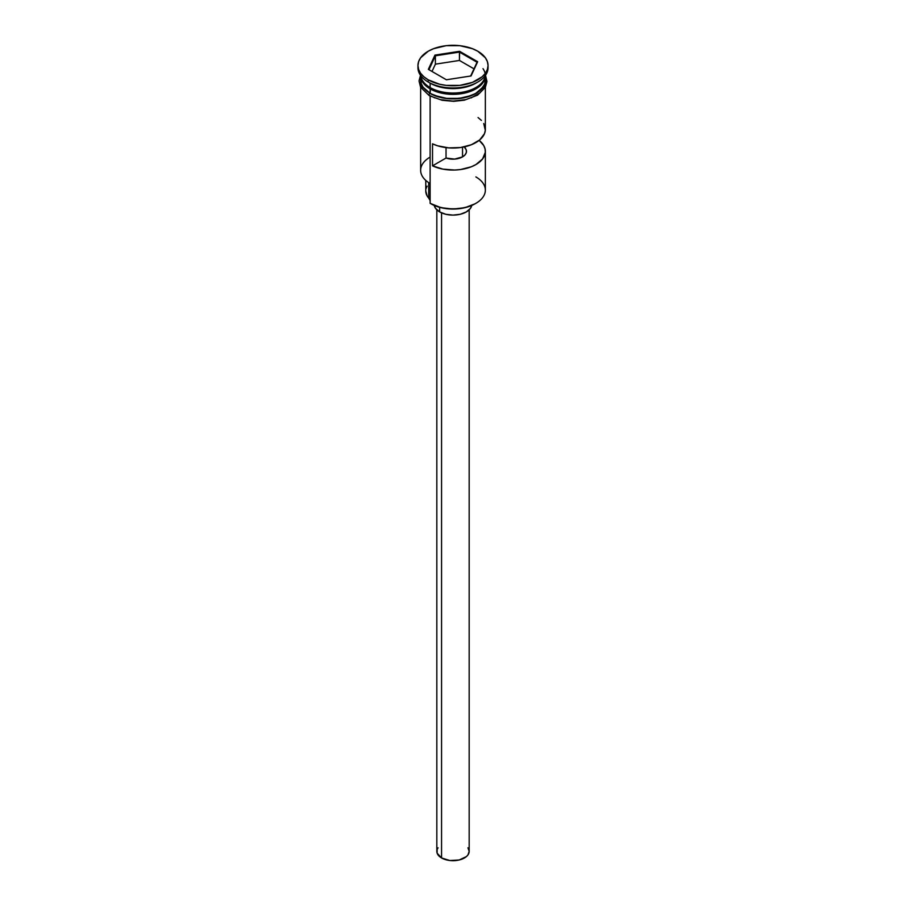 <?xml version="1.0" encoding="UTF-8"?>
<svg xmlns="http://www.w3.org/2000/svg" width="906" height="906" viewBox="0 0 906 906"><rect width="100%" height="100%" fill="white"/><g stroke="black" fill="none" stroke-linecap="round" stroke-linejoin="round"><path stroke-width="1.36" d="M475.877 176.919A32.356 18.675 180 0 1 475.877 203.329A32.356 18.675 180 0 1 430.124 203.329L430.882 203.771A31.268 18.052 0 0 0 475.118 203.771L464.971 207.678L453 209.06L441.029 207.678L430.124 203.329A32.356 18.675 0 0 0 465.378 207.372A32.356 18.675 0 0 0 485.356 190.124L485.356 151.381A32.356 18.675 180 0 1 466.862 168.256A32.356 18.675 180 0 1 432.524 165.843L432.524 143.828A32.356 18.675 0 0 0 466.862 146.24A32.356 18.675 0 0 0 485.356 129.365L485.356 87.361M430.882 203.771L430.124 203.329L430.124 96.127L430.124 203.329M462.536 147.214L462.536 156.885L465.118 154.79L466.386 152.321L466.182 149.75L464.54 147.361L466.137 146.432L464.54 147.361A13.477 7.78 180 0 1 466.477 151.381A13.477 7.78 180 0 1 459.625 158.154A13.477 7.78 180 0 1 446.035 158.04L454.631 159.105L462.536 156.885L462.536 147.214M441.562 212.876L441.562 857.959A16.172 9.343 0 0 0 459.195 859.987A16.172 9.343 0 0 0 469.172 851.357L467.949 854.936L466.454 856.555L459.195 859.987L449.84 860.519L441.562 857.959L441.562 212.876M439.659 207.327L439.659 211.913A18.867 10.895 0 0 0 459.217 214.496A18.867 10.895 0 0 0 471.743 205.458L470.429 208.38L466.341 211.913L460.225 214.28L453 215.107L445.775 214.28L439.659 211.913L439.659 207.327M423 81.325A31.812 18.369 0 0 0 430.509 88.21L430.509 87.769A31.812 18.369 180 0 0 475.684 87.656A31.812 18.369 180 0 1 430.509 87.769L430.124 93.273A32.356 18.675 0 0 0 465.378 97.316A32.356 18.675 0 0 0 485.356 80.056L484.733 83.703L482.887 87.214L475.877 93.273L470.973 95.594L459.308 98.38L446.692 98.38L435.027 95.594L430.124 93.273L430.124 88.867A32.356 18.675 180 0 1 420.644 75.662A32.356 18.675 180 0 1 420.656 75.515M417.949 65.538L417.949 67.735A35.051 20.238 0 0 0 428.221 82.038L428.221 79.841A35.051 20.238 180 0 1 417.949 65.538A35.051 20.238 180 0 1 439.591 46.84A35.051 20.238 180 0 1 477.779 51.223L472.468 48.709L459.84 45.685L446.16 45.685L433.532 48.709L428.221 51.223L420.622 57.791L418.629 61.585L417.949 65.538L418.629 69.479L420.622 73.273L423.861 76.772L428.221 79.841L439.591 84.224L446.16 85.379L459.84 85.379L472.468 82.355L482.139 76.772L485.378 73.273L487.371 69.479L488.051 65.538L487.371 61.585L485.378 57.791L477.779 51.223A35.051 20.238 180 0 1 488.051 65.538A35.051 20.238 180 0 1 466.409 84.224A35.051 20.238 180 0 1 428.221 79.841L428.221 82.038L430.124 83.148A32.356 18.675 0 0 0 475.877 83.148L477.779 82.038A35.051 20.238 180 0 1 428.221 82.038A35.051 20.238 0 0 0 466.409 86.432A35.051 20.238 0 0 0 488.051 67.735A35.051 20.238 0 0 0 487.994 66.636A35.051 20.238 180 0 1 477.779 82.038M483.736 123.533L485.31 130.305L484.472 133.703L479.67 139.943L471.313 144.767L460.497 147.542L448.685 147.882L437.451 145.753L432.524 143.828L432.524 165.843L446.035 158.04L432.524 165.843L442.898 169.128L454.619 170.034L460.497 169.547L471.313 166.783L475.877 164.586L482.57 158.958L485.31 152.321L485.061 148.89L483.736 145.549L479.138 140.373A32.356 18.675 180 0 1 485.356 151.381M485.344 75.515A32.356 18.675 180 0 1 485.356 75.662A32.356 18.675 180 0 1 465.378 92.91A32.356 18.675 180 0 1 430.124 88.867L430.509 88.21A31.812 18.369 0 0 0 483 81.325M485.129 77.859A32.356 18.675 0 0 0 484.97 77.203M476.794 82.593A32.356 18.675 180 0 1 430.124 83.148L430.124 87.542A32.356 18.675 0 0 0 464.348 91.834A32.356 18.675 0 0 0 485.276 75.617A32.356 18.675 0 0 1 464.348 91.834A32.356 18.675 0 0 1 430.124 87.542L430.124 83.148L428.221 82.038A35.051 20.238 180 0 1 418.006 66.636M484.789 75.844A32.616 18.833 180 0 1 468.798 96.534A32.616 18.833 180 0 1 429.931 93.375A1.348 0.781 120 0 0 429.048 94.575A1.348 0.781 120 0 0 429.263 95.651A1.348 0.781 -60 0 1 429.048 94.575A1.348 0.781 -60 0 1 429.931 93.375L422.864 87.27L421.007 83.737L420.644 77.644M434.88 97.927L429.931 95.583A1.348 0.781 -60 0 1 429.263 95.651L442.083 100.283L453.657 101.336L464.382 100.192L477.598 95.141L485.356 87.361L486.964 81.495L485.514 75.277M459.602 51.302L477.655 61.721L471.052 75.957L446.398 79.773L428.345 69.343L434.948 55.107L459.602 51.302L434.948 55.107L428.345 69.343L446.398 79.773L471.052 75.957L477.655 61.721L459.602 51.302L459.444 60.453L435.39 64.167L432.003 71.461L435.39 64.167L435.39 55.81L435.39 64.167L459.444 60.453L459.444 52.084L477.054 62.254L470.667 76.013L477.655 61.721L477.054 62.254L459.444 52.084L459.602 51.302M420.724 75.617A32.356 18.675 0 0 0 430.124 87.542M420.644 80.056A32.356 18.675 0 0 0 430.124 93.273L423.113 87.214L421.267 83.703L420.644 75.662M485.356 77.644L484.993 83.737L480.123 90.521L476.069 93.375L465.48 97.463L453 98.89L446.635 98.528L440.52 97.463L429.931 93.375M440.52 99.66L453 101.098L465.48 99.66M471.12 97.927L480.123 92.729M483.136 89.468L484.993 85.934L485.616 82.265M484.97 78.516L484.744 77.927M420.384 82.265L421.007 85.934L422.864 89.468M420.644 87.361L420.644 170.305A32.356 18.675 0 0 0 430.124 183.522A32.356 18.675 180 0 1 430.124 157.1M430.124 83.148L428.221 82.038M430.124 200.441A16.172 9.343 0 0 0 428.708 198.108L428.708 182.65L428.708 198.108L427.088 195.832L425.775 190.985A27.225 15.719 0 0 0 428.708 198.108L430.214 200.702M426.114 188.527L427.111 186.126M430.509 88.21A31.812 18.369 0 0 0 478.221 86.41M483 68.675A32.356 18.675 180 0 1 470.848 91.234A32.356 18.675 180 0 1 430.124 88.867M481.369 120.396L478.051 117.553M446.035 147.61L446.035 158.04L446.035 147.61M434.257 205.458A18.867 10.895 0 0 0 439.659 211.913L435.571 208.38L434.257 205.458M436.828 209.818L436.828 851.357A16.172 9.343 0 0 0 441.562 857.959L437.134 853.18L437.134 849.545L438.051 847.79M467.949 847.79L469.172 851.357L469.172 209.818M428.946 69.694L435.39 55.81L459.444 52.084L435.39 55.81L434.948 55.107L435.39 55.81L428.946 69.694M473.997 68.845L459.444 60.453L473.997 68.845M475.877 203.329L475.118 203.771M485.356 75.662L485.356 80.056M488.051 65.538L488.051 67.735M420.486 75.277L419.036 80.951L420.554 87.18L429.263 95.651M425.775 191.007L425.775 180.396"/></g></svg>
